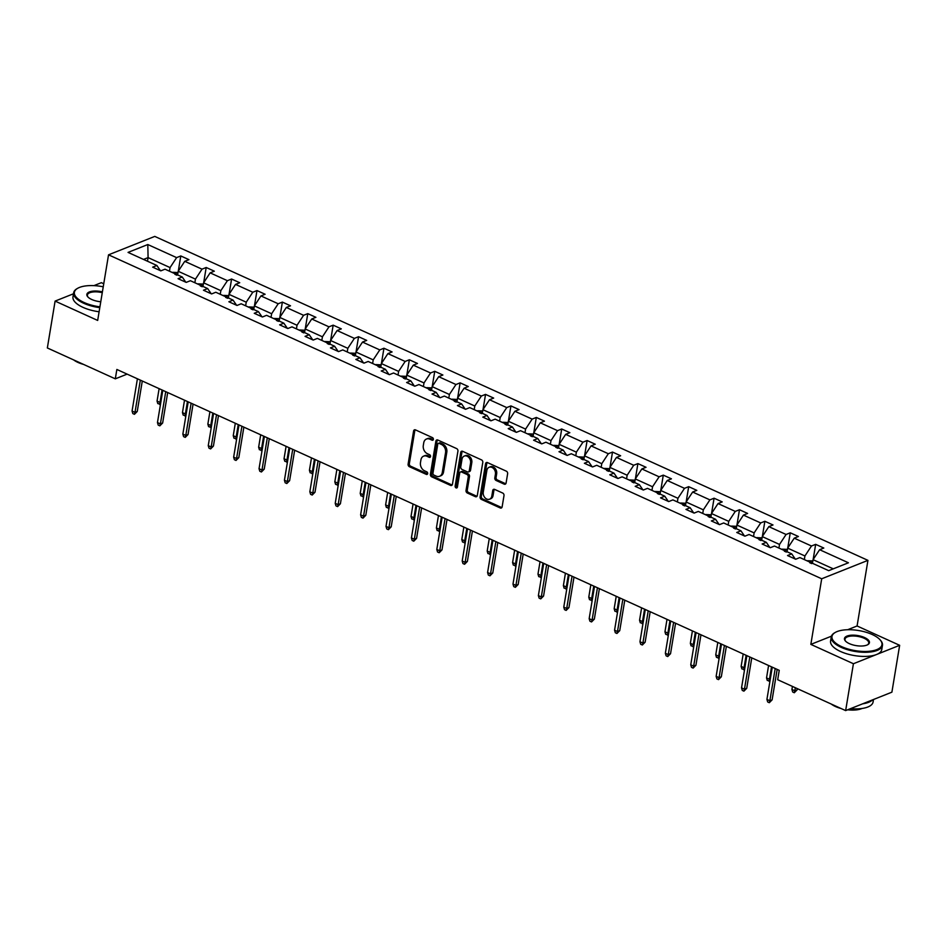<?xml version="1.0" encoding="UTF-8"?>
<svg xmlns="http://www.w3.org/2000/svg" width="947" height="947" viewBox="0 0 947 947"><rect width="100%" height="100%" fill="white"/><g stroke="black" fill="none" stroke-linecap="round" stroke-linejoin="round"><path stroke-width="1.42" d="M433.371 439.408A1.421 1.089 -111.7 0 0 432.471 437.621L415.496 429.902A2.036 1.551 -111.7 0 0 413.59 431.015L408.11 464.137A2.036 1.551 -111.7 0 0 409.4 466.705L426.375 474.411A1.421 1.089 -111.7 0 0 426.801 471.843L424.611 470.837A6.522 4.96 -111.7 0 1 420.468 462.633L420.93 459.875A6.522 4.96 -111.7 0 1 423.629 456.134A6.522 4.96 -111.7 0 1 427.014 456.3L429.204 457.306A1.421 1.089 -111.7 0 0 429.63 454.726L427.44 453.731A6.522 4.96 -111.7 0 1 423.297 445.516L423.759 442.758A6.522 4.96 -111.7 0 1 426.458 439.029A6.522 4.96 -111.7 0 1 429.843 439.195L432.045 440.189A1.421 1.089 -111.7 0 0 433.371 439.408M504.183 484.142A2.036 1.551 -111.7 0 0 506.089 483.029L507.628 473.737A2.036 1.551 -111.7 0 0 506.325 471.168L487.468 462.598A2.036 1.551 -111.7 0 0 485.574 463.71L480.093 496.832A2.036 1.551 -111.7 0 0 481.384 499.4L500.241 507.959A2.036 1.551 -111.7 0 0 502.135 506.846L503.993 495.624A2.036 1.551 -111.7 0 0 502.703 493.056L494.63 489.398A2.036 1.551 -111.7 0 0 492.736 490.51L491.813 496.074A5.445 4.155 -111.7 0 1 489.552 499.199A5.445 4.155 -111.7 0 1 484.947 497.72A5.445 4.155 -111.7 0 1 483.266 492.191L486.876 470.387A5.445 4.155 -111.7 0 1 489.126 467.273A5.445 4.155 -111.7 0 1 493.742 468.741A5.445 4.155 -111.7 0 1 495.423 474.269L494.819 477.904A2.036 1.551 -111.7 0 0 496.11 480.472L504.183 484.142L505.426 483.645A2.036 1.551 -111.7 0 0 505.793 483.751M810.845 644.386L853.413 663.729L845.647 710.593L891.896 692.174L899.65 645.309L857.082 625.979L867.937 560.364L821.7 578.783L810.845 644.386L831.454 636.183M73.499 293.771L55.104 301.099L97.671 320.429L108.538 254.826L821.7 578.783M55.104 301.099L47.35 347.963L115.309 378.836L127.135 374.124M845.647 710.593L777.688 679.721L779.239 670.346L116.86 369.46L115.309 378.836M457.934 451.163A2.036 1.551 -111.7 0 0 456.632 448.594L437.786 440.024A2.036 1.551 -111.7 0 0 435.88 441.148L430.4 474.258A2.036 1.551 -111.7 0 0 431.69 476.826L450.547 485.397A2.036 1.551 -111.7 0 0 452.441 484.272L457.934 451.163M462.633 451.317L481.478 459.875A2.036 1.551 -111.7 0 1 482.781 462.444L477.288 495.565A2.036 1.551 -111.7 0 1 475.394 496.678L467.321 493.008A2.036 1.551 -111.7 0 1 466.031 490.451L468.256 477.016A2.036 1.551 -111.7 0 0 466.954 474.447L461.603 472.02A2.036 1.551 -111.7 0 0 459.697 473.133L457.389 487.113A1.421 1.089 -111.7 0 1 455.152 486.095L460.727 452.429A2.036 1.551 -111.7 0 1 462.633 451.317M853.413 663.729L899.65 645.309M103.744 283.769L101.353 282.68L93.942 285.627M828.684 570.662L799.872 557.57L795.681 559.239L787.537 555.546L791.728 553.877L774.468 546.04L770.29 547.709L762.146 544.004L766.336 542.335L749.077 534.499L744.887 536.168L736.754 532.474L740.945 530.805L723.686 522.969L719.495 524.638L711.363 520.933L715.541 519.264L698.294 511.427L694.104 513.096L685.959 509.403L690.15 507.734L672.891 499.898L668.712 501.567L660.568 497.862L664.758 496.192L647.499 488.356L643.309 490.025L635.177 486.332L639.367 484.663L622.108 476.826L617.918 478.495L609.785 474.79L613.964 473.121L596.717 465.285L592.526 466.954L584.382 463.261L588.572 461.591L571.313 453.755L567.135 455.424L558.99 451.719L563.181 450.05L545.922 442.213L541.731 443.883L533.599 440.189L537.778 438.52L520.53 430.684L516.34 432.353L508.208 428.648L512.386 426.979L495.139 419.142L490.948 420.811L482.804 417.118L486.995 415.449L469.736 407.612L465.557 409.282L457.413 405.576L461.603 403.907L444.344 396.071L440.154 397.74L432.021 394.047L436.2 392.378L418.953 384.541L414.762 386.21L406.618 382.505L410.809 380.848L393.561 373L389.371 374.669L381.227 370.975L385.417 369.306L368.158 361.47L363.979 363.139L355.835 359.434L360.026 357.777L342.767 349.928L338.576 351.597L330.444 347.904L334.622 346.235L317.375 338.399L313.185 340.068L305.041 336.363L309.231 334.705L291.972 326.857L287.793 328.526L279.649 324.833L283.84 323.164L266.581 315.327L262.402 316.996L254.258 313.291L258.448 311.634L241.189 303.786L236.999 305.455L228.866 301.762L233.045 300.092L215.798 292.256L211.607 293.925L203.463 290.22L207.653 288.563L190.394 280.714L186.216 282.384L178.072 278.69L182.262 277.021L165.003 269.185L160.812 270.854L152.68 267.149L156.871 265.491L128.058 252.399L147.803 244.539L176.615 257.62L180.794 255.95L188.938 259.656L184.748 261.325L202.007 269.161L206.197 267.492L214.33 271.185L210.151 272.854L227.398 280.691L231.589 279.022L239.733 282.727L235.543 284.396L252.79 292.232L256.98 290.563L265.124 294.257L260.934 295.926L278.193 303.762L282.372 302.093L290.516 305.798L286.325 307.467L303.585 315.304L307.775 313.635L315.907 317.328L311.729 318.997L328.976 326.833L333.166 325.164L341.311 328.869L337.12 330.539L354.379 338.375L358.558 336.706L366.702 340.399L362.512 342.068L379.771 349.905L383.949 348.236L392.094 351.941L387.903 353.61L405.162 361.446L409.353 359.777L417.485 363.47L413.306 365.14L430.554 372.976L434.744 371.307L442.888 375.012L438.698 376.681L455.957 384.518L460.135 382.848L468.28 386.542L464.089 388.211L481.348 396.047L485.539 394.378L493.671 398.083L489.481 399.741L506.74 407.589L510.93 405.92L519.063 409.613L514.884 411.282L532.131 419.119L536.322 417.449L544.466 421.155L540.275 422.812L557.534 430.66L561.713 428.991L569.857 432.684L565.667 434.353L582.926 442.19L587.116 440.521L595.249 444.226L591.058 445.883L608.317 453.731L612.508 452.062L620.64 455.756L616.461 457.425L633.709 465.261L637.899 463.592L646.043 467.297L641.853 468.954L659.112 476.803L663.291 475.134L671.435 478.827L667.244 480.496L684.503 488.332L688.694 486.663L696.826 490.368L692.648 492.026L709.895 499.874L714.085 498.205L722.218 501.898L718.039 503.567L735.286 511.404L739.477 509.735L747.621 513.44L743.431 515.097L760.69 522.945L764.868 521.276L773.012 524.969L768.822 526.639L786.081 534.475L790.272 532.806L798.404 536.499L794.225 538.168L811.472 546.005L815.663 544.347L823.807 548.041L819.617 549.71L848.429 562.79L828.684 570.662M867.937 560.364L154.775 236.407L108.538 254.826M787.064 551.758L787.667 548.135L804.926 555.972L804.323 559.594M804.926 555.972L811.472 546.005M787.667 548.135L794.225 538.168M795.255 559.05L791.728 553.877M761.672 540.216L762.276 536.606L779.523 544.442L778.931 548.064M779.523 544.442L786.081 534.475M762.276 536.606L768.822 526.639M769.864 547.508L766.336 542.335M736.281 528.686L736.884 525.064L754.132 532.901L753.54 536.523M754.132 532.901L760.69 522.945M736.884 525.064L743.431 515.097M744.472 535.978L740.945 530.805M710.889 517.157L711.481 513.534L728.74 521.371L728.136 524.993M728.74 521.371L735.286 511.404M711.481 513.534L718.039 503.567M719.081 524.437L715.541 519.264M685.486 505.615L686.09 501.993L703.349 509.829L702.745 513.452M703.349 509.829L709.895 499.874M686.09 501.993L692.648 492.026M693.678 512.907L690.15 507.734M660.095 494.085L660.698 490.463L677.945 498.3L677.354 501.922M677.945 498.3L684.503 488.332M660.698 490.463L667.244 480.496M668.286 501.365L664.758 496.192M634.703 482.544L635.295 478.922L652.554 486.758L651.95 490.38M652.554 486.758L659.112 476.803M635.295 478.922L641.853 468.954M642.895 489.836L639.367 484.663M609.312 471.014L609.904 467.392L627.163 475.228L626.559 478.851M627.163 475.228L633.709 465.261M609.904 467.392L616.461 457.425M617.491 478.294L613.964 473.121M583.908 459.473L584.512 455.85L601.771 463.687L601.167 467.309M601.771 463.687L608.317 453.731M584.512 455.85L591.058 445.883M592.1 466.764L588.572 461.591M558.517 447.943L559.121 444.321L576.368 452.157L575.776 455.779M576.368 452.157L582.926 442.19M559.121 444.321L565.667 434.353M566.708 455.223L563.181 450.05M533.125 436.401L533.717 432.779L550.976 440.615L550.373 444.238M550.976 440.615L557.534 430.66M533.717 432.779L540.275 422.812M541.317 443.693L537.778 438.52M507.734 424.872L508.326 421.249L525.585 429.086L524.981 432.708M525.585 429.086L532.131 419.119M508.326 421.249L514.884 411.282M515.914 432.152L512.386 426.979M482.331 413.33L482.934 409.708L500.194 417.544L499.59 421.166M500.194 417.544L506.74 407.589M482.934 409.708L489.481 399.741M490.522 420.622L486.995 415.449M456.939 401.8L457.543 398.178L474.79 406.014L474.198 409.637M474.79 406.014L481.348 396.047M457.543 398.178L464.089 388.211M465.131 409.08L461.603 403.907M431.548 390.259L432.14 386.636L449.399 394.473L448.795 398.095M449.399 394.473L455.957 384.518M432.14 386.636L438.698 376.681M439.739 397.551L436.2 392.378M406.145 378.729L406.748 375.107L424.007 382.943L423.404 386.565M424.007 382.943L430.554 372.976M406.748 375.107L413.306 365.14M414.336 386.009L410.809 380.848M380.753 367.187L381.357 363.565L398.616 371.402L398.012 375.024M398.616 371.402L405.162 361.446M381.357 363.565L387.903 353.61M388.945 374.479L385.417 369.306M355.362 355.658L355.965 352.035L373.213 359.872L372.621 363.494M373.213 359.872L379.771 349.905M355.965 352.035L362.512 342.068M363.553 362.938L360.026 357.777M329.97 344.116L330.562 340.494L347.821 348.33L347.218 351.953M347.821 348.33L354.379 338.375M330.562 340.494L337.12 330.539M338.162 351.408L334.622 346.235M304.567 332.586L305.171 328.964L322.43 336.801L321.826 340.423M322.43 336.801L328.976 326.833M305.171 328.964L311.729 318.997M312.759 339.878L309.231 334.705M279.176 321.045L279.779 317.423L297.027 325.259L296.435 328.881M297.027 325.259L303.585 315.304M279.779 317.423L286.325 307.467M287.367 328.337L283.84 323.164M253.784 309.515L254.388 305.893L271.635 313.729L271.043 317.352M271.635 313.729L278.193 303.762M254.388 305.893L260.934 295.926M261.976 316.807L258.448 311.634M228.393 297.974L228.985 294.351L246.244 302.188L245.64 305.81M246.244 302.188L252.79 292.232M228.985 294.351L235.543 284.396M236.584 305.265L233.045 300.092M202.989 286.444L203.593 282.822L220.852 290.658L220.249 294.28M220.852 290.658L227.398 280.691M203.593 282.822L210.151 272.854M211.181 293.736L207.653 288.563M177.598 274.902L178.202 271.28L195.449 279.116L194.857 282.739M195.449 279.116L202.007 269.161M178.202 271.28L184.748 261.325M185.79 282.194L182.262 277.021M147.483 261.23L148.087 257.608L170.058 267.587L169.466 271.209M170.058 267.587L176.615 257.62M147.803 244.539L148.087 257.608L143.518 259.419M833.253 568.839L813.059 559.665L812.467 563.287M160.398 270.664L156.871 265.491M813.059 559.665L819.617 549.71M178.285 271.162L180.794 255.95M203.676 282.691L206.197 267.492M229.067 294.233L231.589 279.022M254.471 305.763L256.98 290.563M279.862 317.304L282.372 302.093M305.254 328.834L307.775 313.635M330.645 340.375L333.166 325.164M356.048 351.905L358.558 336.706M381.44 363.435L383.949 348.236M406.831 374.976L409.353 359.777M432.223 386.506L434.744 371.307M457.626 398.048L460.135 382.848M483.017 409.578L485.539 394.378M508.409 421.119L510.93 405.92M533.8 432.649L536.322 417.449M559.203 444.19L561.713 428.991M584.595 455.72L587.116 440.521M609.986 467.262L612.508 452.062M635.39 478.791L637.899 463.592M660.781 490.333L663.291 475.134M686.173 501.863L688.694 486.663M711.564 513.404L714.085 498.205M736.967 524.934L739.477 509.735M762.359 536.476L764.868 521.276M787.75 548.005L790.272 532.806M813.142 559.547L815.663 544.347M857.082 625.979L847.648 629.731M432.045 440.189L433.288 439.692L431.098 438.698A6.522 4.96 -111.7 0 0 427.713 438.52L426.458 439.029M423.629 456.134L424.872 455.637A6.522 4.96 -111.7 0 1 428.257 455.803L430.459 456.809L429.204 457.306M415.129 429.784A2.036 1.551 -111.7 0 0 414.833 430.518L409.353 463.639A2.036 1.551 -111.7 0 0 410.643 466.208L427.63 473.914L426.375 474.411M437.419 439.917A2.036 1.551 -111.7 0 0 437.123 440.639L431.643 473.76A2.036 1.551 -111.7 0 0 432.933 476.329L451.79 484.9A2.036 1.551 -111.7 0 0 452.157 485.006M439.112 443.397A1.421 1.089 -111.7 0 0 437.774 444.179L432.968 473.251A1.421 1.089 -111.7 0 0 433.868 475.051L436.188 476.104A6.522 4.96 -111.7 0 0 439.574 476.27A6.522 4.96 -111.7 0 0 442.273 472.541L445.563 452.666A6.522 4.96 -111.7 0 0 441.432 444.451L439.112 443.397L440.367 442.9A1.421 1.089 -111.7 0 0 439.621 442.865L438.366 443.362M439.574 476.27L440.829 475.773A6.522 4.96 -111.7 0 0 443.527 472.044L442.273 472.541M440.367 442.9L442.675 443.954A6.522 4.96 -111.7 0 1 446.818 452.169L443.527 472.044M460.55 471.961L461.793 471.464A2.036 1.551 -111.7 0 1 462.858 471.523L468.209 473.95A2.036 1.551 -111.7 0 1 469.499 476.519L467.273 489.954A2.036 1.551 -111.7 0 0 468.576 492.511L476.637 496.181A2.036 1.551 -111.7 0 0 477.004 496.299M462.266 451.198A2.036 1.551 -111.7 0 0 461.97 451.932L456.395 485.598A1.421 1.089 -111.7 0 0 457.306 487.397M470.564 463.083A5.445 4.155 -111.7 0 0 468.883 457.555A5.445 4.155 -111.7 0 0 464.267 456.075A5.445 4.155 -111.7 0 0 462.006 459.2L460.739 466.871A2.036 1.551 -111.7 0 0 462.029 469.44L467.38 471.878A2.036 1.551 -111.7 0 0 469.286 470.766L470.564 463.083L471.807 462.586A5.445 4.155 -111.7 0 0 470.126 457.058A5.445 4.155 -111.7 0 0 465.522 455.578L464.267 456.075M468.445 471.926L469.688 471.428A2.036 1.551 -111.7 0 0 470.541 470.257L469.286 470.766M471.807 462.586L470.541 470.257M489.126 467.273L490.38 466.764A5.445 4.155 -111.7 0 1 494.985 468.244A5.445 4.155 -111.7 0 1 496.666 473.772L496.074 477.406A2.036 1.551 -111.7 0 0 497.364 479.975L505.426 483.645M489.552 499.199L490.806 498.702A5.445 4.155 -111.7 0 0 493.056 495.577L491.813 496.074M494.275 489.279A2.036 1.551 -111.7 0 0 493.979 490.013L493.056 495.577M487.113 462.491A2.036 1.551 -111.7 0 0 486.817 463.213L481.336 496.335A2.036 1.551 -111.7 0 0 482.627 498.903L501.484 507.462A2.036 1.551 -111.7 0 0 501.851 507.58M177.989 272.547L172.78 272.322A5.504 2.794 114.4 0 0 172.366 272.523M176.852 275.21L174.899 274.322M160.552 403.907L157.806 403.611L157.06 401.078L159.996 402.416L162.055 389.986M159.439 404.357L160.86 402.073M157.06 401.078L159.12 388.649M140.334 380.126L134.995 412.371L137.244 411.472L134.438 414.312L134.995 412.371L132.071 411.034L137.41 378.788M137.244 411.472L142.287 381.014M134.438 414.312L132.817 413.567L132.071 411.034M103.247 286.799A25.32 10.192 9.4 0 0 77.654 288.314A25.32 10.192 9.4 0 0 84.105 302.519A25.32 10.192 9.4 0 0 99.932 306.828M99.79 307.645A25.948 10.441 -170.6 0 1 83.632 303.229A25.948 10.441 -170.6 0 1 73.665 292.777A25.948 10.441 -170.6 0 1 77.027 288.669A25.948 10.441 -170.6 0 1 77.346 288.492M100.773 301.762A12.666 5.102 -170.6 0 1 91.729 299.489A12.666 5.102 -170.6 0 1 87.763 296.802A12.666 5.102 -170.6 0 1 89.894 291.759A12.666 5.102 -170.6 0 1 102.406 291.865M83.514 364.394A18.68 7.517 -170.6 0 1 77.926 362.405A18.68 7.517 -170.6 0 1 73.653 359.907M99.115 311.764A25.948 10.441 -170.6 0 1 82.957 307.349A25.948 10.441 -170.6 0 1 72.978 296.896L73.665 292.777M102.276 292.682A12.039 4.842 9.4 0 0 87.384 295.038A12.039 4.842 9.4 0 0 88.024 297.074M872.199 634.514A25.32 10.192 9.4 0 0 835.254 632.454A25.32 10.192 9.4 0 0 841.705 646.659A25.32 10.192 9.4 0 0 872.163 650.885A25.32 10.192 9.4 0 0 880.13 639.876A25.32 10.192 9.4 0 0 872.199 634.514M880.355 640.148A25.948 10.441 -170.6 0 1 880.603 640.421A25.948 10.441 -170.6 0 1 882.462 645.392A25.948 10.441 -170.6 0 1 867.44 652.234A25.948 10.441 -170.6 0 1 841.244 647.369A25.948 10.441 -170.6 0 1 831.265 636.917A25.948 10.441 -170.6 0 1 834.627 632.809A25.948 10.441 -170.6 0 1 834.946 632.632M864.575 637.556A12.666 5.102 -170.6 0 1 867.807 644.658A12.666 5.102 -170.6 0 1 849.329 643.629A12.666 5.102 -170.6 0 1 845.375 640.941A12.666 5.102 -170.6 0 1 849.352 635.437A12.666 5.102 -170.6 0 1 864.575 637.556M867.476 644.836A12.039 4.842 9.4 0 0 868.742 643.12A12.039 4.842 9.4 0 0 864.114 638.266A12.039 4.842 9.4 0 0 851.957 636.005A12.039 4.842 9.4 0 0 844.984 639.189A12.039 4.842 9.4 0 0 845.624 641.214M841.125 708.534A18.68 7.517 -170.6 0 1 835.526 706.557A18.68 7.517 -170.6 0 1 831.253 704.047M882.462 645.392L881.775 649.512A25.948 10.441 -170.6 0 1 866.754 656.366A25.948 10.441 -170.6 0 1 840.557 651.5A25.948 10.441 -170.6 0 1 830.578 641.036L831.265 636.917M862.019 708.474A18.68 7.517 -170.6 0 1 847.66 709.788M872.495 699.904A25.948 10.441 -170.6 0 1 862.693 703.799M873.501 699.49L873.087 701.999A25.948 10.441 -170.6 0 1 850.477 708.664M203.38 284.088L198.172 283.851A5.504 2.794 114.4 0 0 197.757 284.064M202.244 286.752L200.291 285.864M185.943 415.449L183.209 415.153L182.463 412.62L185.387 413.946L187.447 401.516M184.831 415.887L186.251 413.602M182.463 412.62L184.511 400.19M228.783 295.618L223.563 295.393A5.504 2.794 114.4 0 0 223.149 295.594M227.635 298.281L225.682 297.394M211.347 426.979L208.6 426.683L207.855 424.149L210.779 425.487L212.838 413.058M210.234 427.428L211.643 425.144M207.855 424.149L209.914 411.72M165.737 391.656L160.398 423.901L162.647 423.001L159.842 425.842L160.398 423.901L157.462 422.575L162.801 390.33M162.647 423.001L167.69 392.543M159.842 425.842L158.208 425.108L157.462 422.575M191.128 403.197L185.79 435.442L188.039 434.543L185.233 437.384L185.79 435.442L182.854 434.105L188.193 401.859M188.039 434.543L193.081 404.085M185.233 437.384L183.6 436.638L182.854 434.105M254.175 307.159L248.966 306.923A5.504 2.794 114.4 0 0 248.552 307.136M253.038 309.823L251.085 308.935M236.738 438.52L233.992 438.224L233.246 435.691L236.182 437.017L238.23 424.587M235.625 438.958L237.046 436.674M233.246 435.691L235.306 423.262M216.52 414.727L211.181 446.972L213.43 446.073L210.625 448.914L211.181 446.972L208.257 445.646L213.596 413.401M213.43 446.073L218.473 415.615M210.625 448.914L209.003 448.18L208.257 445.646M279.566 318.689L274.358 318.464A5.504 2.794 114.4 0 0 273.943 318.666M278.43 321.353L276.477 320.465M262.13 450.05L259.395 449.754L258.638 447.221L261.573 448.558L263.633 436.129M261.017 450.5L262.437 448.215M258.638 447.221L260.697 434.791M241.911 426.268L236.572 458.514L238.822 457.614L236.016 460.455L236.572 458.514L233.649 457.176L238.987 424.931M238.822 457.614L243.864 427.156M236.016 460.455L234.394 459.709L233.649 457.176M304.958 330.231L299.749 329.994A5.504 2.794 114.4 0 0 299.335 330.207M303.821 332.894L301.868 332.006M287.521 461.591L284.787 461.296L284.041 458.762L286.965 460.088L289.024 447.659M286.408 462.029L287.829 459.745M284.041 458.762L286.089 446.333M267.314 437.798L261.976 470.043L264.225 469.144L261.419 471.985L261.976 470.043L259.04 468.718L264.379 436.472M264.225 469.144L269.268 438.686M261.419 471.985L259.786 471.251L259.04 468.718M330.361 341.76L325.141 341.536A5.504 2.794 114.4 0 0 324.726 341.737M329.213 344.424L327.26 343.536M312.924 473.121L310.178 472.825L309.432 470.292L312.356 471.63L314.416 459.2M311.812 473.571L313.22 471.286M309.432 470.292L311.492 457.863M292.706 449.34L287.367 481.585L289.616 480.685L286.811 483.526L287.367 481.585L284.431 480.247L289.77 448.002M289.616 480.685L294.659 450.227M286.811 483.526L285.177 482.781L284.431 480.247M355.752 353.302L350.544 353.065A5.504 2.794 114.4 0 0 350.13 353.278M354.616 355.965L352.663 355.078M338.316 484.663L335.569 484.367L334.824 481.834L337.759 483.159L339.807 470.73M337.203 485.101L338.624 482.816M334.824 481.834L336.883 469.404M318.097 460.869L312.759 493.115L315.008 492.215L312.202 495.056L312.759 493.115L309.835 491.789L315.173 459.544M315.008 492.215L320.05 461.757M312.202 495.056L310.58 494.322L309.835 491.789M381.144 364.832L375.935 364.607A5.504 2.794 114.4 0 0 375.521 364.808M380.007 367.495L378.054 366.607M363.707 496.192L360.973 495.897L360.215 493.363L363.151 494.701L365.211 482.272M362.594 496.642L364.015 494.358M360.215 493.363L362.275 480.934M343.489 472.411L338.15 504.656L340.399 503.757L337.606 506.598L338.15 504.656L335.226 503.319L340.565 471.073M340.399 503.757L345.442 473.299M337.606 506.598L335.972 505.852L335.226 503.319M406.535 376.373L401.327 376.137A5.504 2.794 114.4 0 0 400.912 376.35M405.399 379.037L403.446 378.149M389.099 507.734L386.364 507.438L385.618 504.905L388.542 506.231L390.602 493.801M387.986 508.172L389.406 505.887M385.618 504.905L387.666 492.476M431.939 387.903L426.718 387.678A5.504 2.794 114.4 0 0 426.316 387.879M430.79 390.566L428.837 389.679M414.502 519.264L411.756 518.968L411.01 516.435L413.934 517.772L415.993 505.343M413.389 519.714L414.798 517.429M411.01 516.435L413.07 504.005M457.33 399.445L452.121 399.208A5.504 2.794 114.4 0 0 451.707 399.421M456.194 402.108L454.24 401.22M439.893 530.805L437.147 530.509L436.401 527.976L439.337 529.302L441.397 516.873M438.781 531.243L440.201 528.959M436.401 527.976L438.461 515.547M482.721 410.974L477.513 410.738A5.504 2.794 114.4 0 0 477.099 410.951M481.585 413.638L479.632 412.75M465.285 542.335L462.55 542.039L461.793 539.506L464.728 540.844L466.788 528.414M464.172 542.785L465.593 540.5M461.793 539.506L463.852 527.077M508.113 422.516L502.904 422.279A5.504 2.794 114.4 0 0 502.49 422.492M506.976 425.179L505.023 424.292M490.676 553.877L487.942 553.581L487.196 551.047L490.12 552.373L492.18 539.944M489.563 554.315L490.984 552.03M487.196 551.047L489.256 538.618M533.516 434.046L528.308 433.809A5.504 2.794 114.4 0 0 527.893 434.022M532.368 436.709L530.415 435.821M516.079 565.406L513.333 565.11L512.587 562.577L515.523 563.915L517.571 551.485M514.967 565.856L516.375 563.572M512.587 562.577L514.647 550.148M558.908 445.587L553.699 445.35A5.504 2.794 114.4 0 0 553.285 445.563M557.771 448.251L555.818 447.363M541.471 576.948L538.725 576.652L537.979 574.119L540.915 575.445L542.974 563.015M540.358 577.386L541.779 575.101M537.979 574.119L540.039 561.689M584.299 457.117L579.091 456.88A5.504 2.794 114.4 0 0 578.676 457.093M583.163 459.78L581.209 458.893M566.862 588.478L564.128 588.182L563.382 585.648L566.306 586.986L568.366 574.557M565.75 588.927L567.17 586.631M563.382 585.648L565.43 573.219M609.69 468.658L604.482 468.422A5.504 2.794 114.4 0 0 604.068 468.635M608.554 471.322L606.601 470.434M592.254 600.019L589.519 599.723L588.774 597.19L591.697 598.516L593.757 586.086M591.141 600.457L592.562 598.173M588.774 597.19L590.833 584.761M635.094 480.188L629.885 479.951A5.504 2.794 114.4 0 0 629.471 480.165M633.945 482.852L631.992 481.964M617.657 611.549L614.911 611.253L614.165 608.72L617.101 610.046L619.149 597.628M616.544 611.999L617.953 609.702M614.165 608.72L616.225 596.29M368.892 483.941L363.553 516.186L365.802 515.286L362.997 518.127L363.553 516.186L360.618 514.86L365.956 482.615M365.802 515.286L370.845 484.828M362.997 518.127L361.363 517.393L360.618 514.86M394.283 495.482L388.945 527.728L391.194 526.828L388.388 529.669L388.945 527.728L386.009 526.39L391.348 494.145M391.194 526.828L396.237 496.37M388.388 529.669L386.767 528.923L386.009 526.39M419.675 507.012L414.336 539.257L416.585 538.358L413.78 541.199L414.336 539.257L411.412 537.932L416.751 505.686M416.585 538.358L421.628 507.9M413.78 541.199L412.158 540.465L411.412 537.932M445.066 518.542L439.728 550.787L441.977 549.899L439.183 552.74L439.728 550.787L436.804 549.461L442.142 517.216M441.977 549.899L447.02 519.43M439.183 552.74L437.55 551.994L436.804 549.461M470.47 530.083L465.131 562.329L467.38 561.429L464.575 564.27L465.131 562.329L462.195 561.003L467.534 528.757M467.38 561.429L472.423 530.971M464.575 564.27L462.941 563.536L462.195 561.003M495.861 541.613L490.522 573.858L492.771 572.971L489.966 575.812L490.522 573.858L487.587 572.533L492.925 540.287M492.771 572.971L497.814 542.501M489.966 575.812L488.344 575.066L487.587 572.533M521.252 553.155L515.914 585.4L518.163 584.5L515.357 587.341L515.914 585.4L512.99 584.074L518.329 551.829M518.163 584.5L523.206 554.042M515.357 587.341L513.736 586.607L512.99 584.074M546.644 564.684L541.305 596.93L543.566 596.042L540.761 598.871L541.305 596.93L538.381 595.604L543.72 563.358M543.566 596.042L548.609 565.572M540.761 598.871L539.127 598.137L538.381 595.604M572.047 576.226L566.708 608.471L568.958 607.572L566.152 610.413L566.708 608.471L563.773 607.134L569.111 574.888M568.958 607.572L574 577.114M566.152 610.413L564.519 609.667L563.773 607.134M597.439 587.756L592.1 620.001L594.349 619.113L591.544 621.942L592.1 620.001L589.164 618.675L594.503 586.43M594.349 619.113L599.392 588.643M591.544 621.942L589.922 621.208L589.164 618.675M660.485 491.73L655.277 491.493A5.504 2.794 114.4 0 0 654.862 491.706M659.349 494.393L657.396 493.505M643.049 623.09L640.302 622.795L639.556 620.261L642.492 621.587L644.552 609.158M641.936 623.528L643.356 621.244M639.556 620.261L641.616 607.832M622.83 599.297L617.491 631.542L619.74 630.643L616.935 633.484L617.491 631.542L614.567 630.205L619.906 597.959M619.74 630.643L624.783 600.185M616.935 633.484L615.313 632.738L614.567 630.205M685.877 503.259L680.668 503.023A5.504 2.794 114.4 0 0 680.254 503.236M684.74 505.923L682.787 505.035M668.44 634.62L665.705 634.324L664.96 631.791L667.884 633.117L669.943 620.699M667.327 635.07L668.748 632.774M664.96 631.791L667.008 619.362M648.222 610.827L642.895 643.072L645.144 642.184L642.338 645.014L642.895 643.072L639.959 641.746L645.298 609.501M645.144 642.184L650.187 611.715M642.338 645.014L640.705 644.28L639.959 641.746M711.28 514.801L706.06 514.564A5.504 2.794 114.4 0 0 705.645 514.777M710.132 517.464L708.178 516.577M693.831 646.162L691.097 645.866L690.351 643.333L693.275 644.658L695.335 632.229M692.731 646.6L694.139 644.315M690.351 643.333L692.411 630.903M673.625 622.368L668.286 654.614L670.535 653.714L667.73 656.555L668.286 654.614L665.35 653.276L670.689 621.031M670.535 653.714L675.578 623.256M667.73 656.555L666.096 655.809L665.35 653.276M736.671 526.331L731.463 526.094A5.504 2.794 114.4 0 0 731.048 526.307M735.535 528.994L733.57 528.106M719.235 657.692L716.488 657.396L715.743 654.862L718.678 656.188L720.726 643.771M718.122 658.129L719.542 655.845M715.743 654.862L717.802 642.433M699.016 633.898L693.678 666.143L695.927 665.256L693.121 668.085L693.678 666.143L690.754 664.818L696.081 632.572M695.927 665.256L700.969 634.786M693.121 668.085L691.499 667.351L690.754 664.818M762.063 537.872L756.854 537.636A5.504 2.794 114.4 0 0 756.44 537.849M760.926 540.536L758.973 539.648M744.626 669.233L741.892 668.925L741.134 666.392L744.07 667.73L746.129 655.3M743.513 669.671L744.934 667.386M741.134 666.392L743.194 653.975M724.408 645.44L719.069 677.685L721.318 676.785L718.513 679.626L719.069 677.685L716.145 676.347L721.484 644.102M721.318 676.785L726.361 646.328M718.513 679.626L716.891 678.881L716.145 676.347M787.454 549.402L782.246 549.165A5.504 2.794 114.4 0 0 781.831 549.378M786.318 552.065L784.365 551.178M770.018 680.763L767.283 680.467L766.537 677.934L769.461 679.259L771.521 666.842M768.905 681.201L770.325 678.916M766.537 677.934L768.585 665.504M749.811 656.969L744.472 689.215L746.721 688.327L743.916 691.156L744.472 689.215L741.537 687.889L746.875 655.644M746.721 688.327L751.764 657.857M743.916 691.156L742.282 690.422L741.537 687.889M812.857 560.944L807.637 560.707A5.504 2.794 114.4 0 0 807.223 560.92M811.709 563.595L809.756 562.719M797.102 689.901L794.308 692.742L792.675 691.997L791.929 689.463L794.853 690.801L797.102 689.901L797.315 688.635M794.308 692.742L795.362 687.747M791.929 689.463L792.438 686.409M775.202 668.511L769.864 700.756L772.113 699.857L769.307 702.698L769.864 700.756L766.928 699.419L772.267 667.173M772.113 699.857L777.156 669.399M769.307 702.698L767.674 701.952L766.928 699.419M431.098 438.698L429.843 439.195M428.257 455.803L427.014 456.3M410.643 466.208L409.4 466.705M409.353 463.639L408.11 464.137M414.833 430.518L413.59 431.015M451.79 484.9L450.547 485.397M432.933 476.329L431.69 476.826M431.643 473.76L430.4 474.258M437.123 440.639L435.88 441.148M446.818 452.169L445.563 452.666M442.675 443.954L441.432 444.451M476.637 496.181L475.394 496.678M468.576 492.511L467.321 493.008M467.273 489.954L466.031 490.451M469.499 476.519L468.256 477.016M468.209 473.95L466.954 474.447M462.858 471.523L461.603 472.02M456.395 485.598L455.152 486.095M461.97 451.932L460.727 452.429M497.364 479.975L496.11 480.472M496.074 477.406L494.819 477.904M496.666 473.772L495.423 474.269M493.979 490.013L492.736 490.51M501.484 507.462L500.241 507.959M482.627 498.903L481.384 499.4M481.336 496.335L480.093 496.832M486.817 463.213L485.574 463.71M177.669 274.488L172.887 272.31M203.06 286.018L198.278 283.851M228.464 297.559L223.67 295.381M253.855 309.089L249.061 306.911M279.247 320.631L274.464 318.452M304.638 332.16L299.856 329.982M330.041 343.702L325.247 341.524M355.433 355.232L350.639 353.053M380.824 366.773L376.042 364.595M406.216 378.303L401.433 376.125M431.619 389.844L426.825 387.666M457.01 401.374L452.216 399.196M482.402 412.916L477.619 410.738M507.793 424.445L503.011 422.267M533.197 435.987L528.402 433.809M558.588 447.517L553.806 445.339M583.979 459.058L579.197 456.88M609.371 470.588L604.588 468.41M634.774 482.118L629.98 479.951M660.166 493.659L655.383 491.481M685.557 505.189L680.775 503.023M710.948 516.731L706.166 514.552M736.352 528.26L731.558 526.094M761.743 539.802L756.961 537.624M787.135 551.332L782.352 549.165M812.538 562.873L807.744 560.695M77.654 288.314L77.027 288.669M835.254 632.454L834.627 632.809"/></g></svg>

